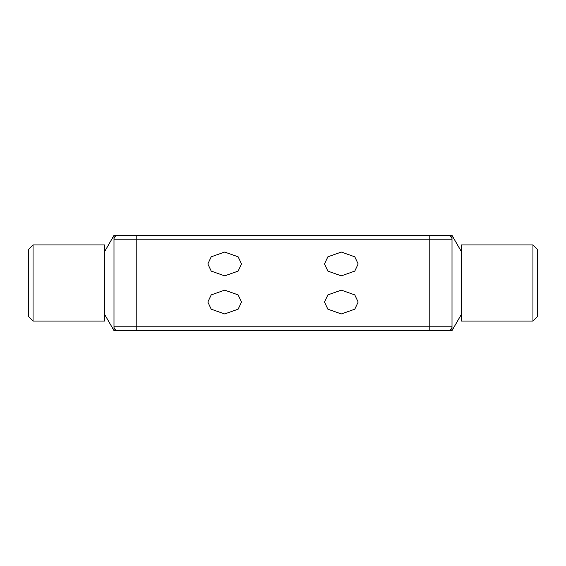 <?xml version="1.0" encoding="UTF-8"?>
<svg xmlns="http://www.w3.org/2000/svg" width="566" height="566" viewBox="0 0 566 566"><rect width="100%" height="100%" fill="white"/><g stroke="black" fill="none" stroke-linecap="round" stroke-linejoin="round"><path stroke-width="0.85" d="M324.488 263.954L327.856 256.815L341.319 252.054L354.783 256.815L358.151 263.954L354.783 271.1L341.319 275.861L327.856 271.1L324.488 263.954M324.488 302.046L327.856 294.9L341.319 290.139L354.783 294.9L358.151 302.046L354.783 309.185L341.319 313.946L327.856 309.185L324.488 302.046M207.849 302.046L211.217 294.9L224.681 290.139L238.145 294.9L241.512 302.046L238.145 309.185L224.681 313.946L211.217 309.185L207.849 302.046M207.849 263.954L211.217 256.815L224.681 252.054L238.145 256.815L241.512 263.954L238.145 271.1L224.681 275.861L211.217 271.1L207.849 263.954M451.618 330.608L452.008 330.608L452.008 235.392L451.618 235.392M532.939 244.915L532.939 321.085L461.531 321.085L461.531 244.915L532.939 244.915L537.7 249.677L537.7 316.323L532.939 321.085M104.469 251.884L113.992 235.392L113.992 326.801L429.792 326.801L429.792 330.608L448.201 330.608L117.799 330.608A3.806 3.806 0 0 1 113.992 326.801L113.992 330.608L114.382 330.608M33.061 283L33.061 321.085L104.469 321.085L104.469 244.915L33.061 244.915L33.061 283M33.061 244.915L28.3 249.677L28.3 316.323L33.061 321.085M461.531 314.116L452.008 330.608L448.201 330.608A3.806 3.806 0 0 0 452.008 326.801L429.792 326.801L429.792 239.199L113.992 239.199A3.806 3.806 0 0 1 117.799 235.392L452.008 235.392L461.531 251.884M117.799 330.608L113.992 330.608L104.469 314.116M134.467 235.392L113.992 235.392M452.008 239.199A3.806 3.806 0 0 0 448.201 235.392A3.806 3.806 0 0 1 452.008 239.199L429.792 239.199L429.792 235.392M136.208 330.608L136.208 235.392M448.201 330.608A3.806 3.806 0 0 0 452.008 326.801"/></g></svg>
